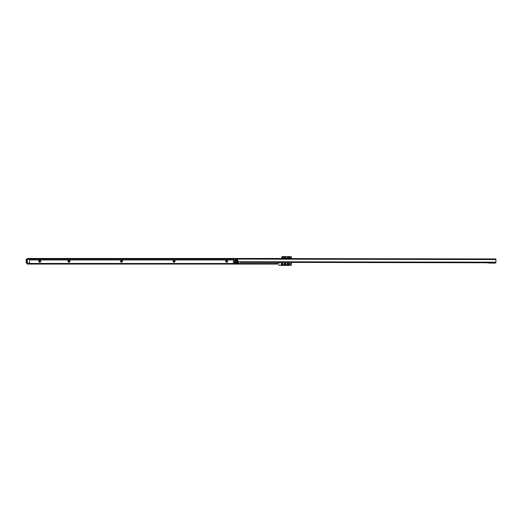 <?xml version="1.0" encoding="UTF-8"?>
<svg xmlns="http://www.w3.org/2000/svg" width="522" height="522" viewBox="0 0 522 522"><rect width="100%" height="100%" fill="white"/><g stroke="black" fill="none" stroke-linecap="round" stroke-linejoin="round"><path stroke-width="0.78" d="M286.2 258.586L286.219 257.927L286.363 258.586M286.363 258.383L286.076 258.423A0.731 0.626 -107.5 0 0 285.971 258.07L285.182 257.131L283.498 257.131L282.324 258.383L283.498 257.039L285.182 257.039L286.219 257.927M38.785 261.274A0.959 0.959 0 0 1 39.744 260.315A0.959 0.959 0 0 1 40.703 261.274A0.959 0.959 0 0 1 39.744 262.233A0.959 0.959 0 0 1 38.785 261.274M40.246 261.274A0.502 0.502 0 0 0 39.744 260.772A0.502 0.502 0 0 0 39.241 261.274A0.502 0.502 0 0 0 39.744 261.776A0.502 0.502 0 0 0 40.246 261.274M67.99 261.274A0.959 0.959 0 0 1 68.95 260.315A0.959 0.959 0 0 1 69.909 261.274A0.959 0.959 0 0 1 68.95 262.233A0.959 0.959 0 0 1 67.99 261.274M69.452 261.274A0.502 0.502 0 0 0 68.95 260.772A0.502 0.502 0 0 0 68.447 261.274A0.502 0.502 0 0 0 68.95 261.776A0.502 0.502 0 0 0 69.452 261.274M286.93 258.403L287.165 257.848L287.217 258.455A0.731 0.62 112.5 0 1 287.4 258.012A0.731 0.333 27.9 0 1 287.85 258.09L287.217 258.586M290.721 258.592L290.643 257.848L290.878 258.592M120.562 261.274A0.959 0.959 0 0 1 121.522 260.315A0.959 0.959 0 0 1 122.481 261.274A0.959 0.959 0 0 1 121.522 262.233A0.959 0.959 0 0 1 120.562 261.274M122.024 261.274A0.502 0.502 0 0 0 121.522 260.772A0.502 0.502 0 0 0 121.019 261.274A0.502 0.502 0 0 0 121.522 261.776A0.502 0.502 0 0 0 122.024 261.274M173.134 261.274A0.959 0.959 0 0 1 174.087 260.315A0.959 0.959 0 0 1 175.046 261.274A0.959 0.959 0 0 1 174.087 262.233A0.959 0.959 0 0 1 173.134 261.274M174.589 261.274A0.502 0.502 0 0 0 174.087 260.772A0.502 0.502 0 0 0 173.591 261.274A0.502 0.502 0 0 0 174.087 261.776A0.502 0.502 0 0 0 174.589 261.274M225.7 261.274A0.959 0.959 0 0 1 226.659 260.315A0.959 0.959 0 0 1 227.618 261.274A0.959 0.959 0 0 1 226.659 262.233A0.959 0.959 0 0 1 225.7 261.274M227.161 261.274A0.502 0.502 0 0 0 226.659 260.772A0.502 0.502 0 0 0 226.156 261.274A0.502 0.502 0 0 0 226.659 261.776A0.502 0.502 0 0 0 227.161 261.274M287.035 264.197A0.959 0.959 0 0 1 287.994 263.238A0.959 0.959 0 0 1 288.953 264.197A0.959 0.959 0 0 1 287.994 265.15A0.959 0.959 0 0 1 287.035 264.197M288.496 264.197A0.502 0.502 0 0 0 287.994 263.695A0.502 0.502 0 0 0 287.491 264.197A0.502 0.502 0 0 0 287.994 264.693A0.502 0.502 0 0 0 288.496 264.197M284.112 264.197A0.959 0.959 0 0 1 285.071 263.238A0.959 0.959 0 0 1 286.03 264.197A0.959 0.959 0 0 1 285.071 265.15A0.959 0.959 0 0 1 284.112 264.197M285.573 264.197A0.502 0.502 0 0 0 285.071 263.695A0.502 0.502 0 0 0 284.568 264.197A0.502 0.502 0 0 0 285.071 264.693A0.502 0.502 0 0 0 285.573 264.197M281.195 264.197A0.959 0.959 0 0 1 282.148 263.238A0.959 0.959 0 0 1 283.107 264.197A0.959 0.959 0 0 1 282.148 265.15A0.959 0.959 0 0 1 281.195 264.197M282.65 264.197A0.502 0.502 0 0 0 282.148 263.695A0.502 0.502 0 0 0 281.652 264.197A0.502 0.502 0 0 0 282.148 264.693A0.502 0.502 0 0 0 282.65 264.197M290.5 263.923A0.502 0.502 0 0 0 289.997 263.421A0.502 0.502 0 0 0 289.495 263.923A0.502 0.502 0 0 0 289.997 264.426A0.502 0.502 0 0 0 290.5 263.923M291.459 262.429L291.459 264.647A0.731 0.731 0 0 1 290.793 265.378L279.348 265.378A0.731 0.731 0 0 1 278.683 264.647L278.683 263.812A0.365 0.365 0 0 0 278.317 263.447L277.587 263.447A0.365 0.365 0 0 0 277.476 263.466L277.221 264.067L277.221 263.519L277.221 264.067L27.666 264.067L27.333 263.258M291.459 258.592L291.459 257.353A0.731 0.731 0 0 0 290.728 256.622L282.148 256.622A0.365 0.365 0 0 0 281.789 256.987L281.789 258.579M27.333 259.147L27.359 259.082A0.365 0.365 0 0 0 27.699 259.303L29.343 259.303A0.731 0.731 0 0 1 29.702 259.401L30.641 259.943L233.412 259.943M287.165 257.848L288.359 257.039L289.449 257.039L290.643 257.848M26.785 259.832L27.333 259.832M27.333 260.106L27.333 262.573L26.785 262.501L27.333 262.298M26.785 260.106L26.785 262.298M280.692 258.579L27.333 258.71M280.692 259.029L280.692 258.481L27.333 258.481M277.221 264.067L277.221 263.519L27.679 263.519L27.666 264.067L27.333 263.519L27.333 264.067M276.523 263.519L276.523 264.067M27.333 263.466L277.221 263.519M280.692 258.481L281.025 259.082M290.878 258.403L290.591 258.455A0.731 0.62 -112.5 0 0 290.408 258.012L290.317 257.516M290.591 258.592L289.958 258.455L290.408 258.012L289.449 257.131L288.359 257.131L287.4 258.012L287.491 257.516M289.449 257.039L289.958 258.09A0.731 0.333 152.1 0 1 290.408 258.012L289.958 258.455L289.958 258.09L287.85 258.09L288.359 257.039M282.715 258.07L282.722 258.083A0.731 0.352 16.4 0 1 283.218 258.09L282.604 258.423A0.731 0.626 -72.5 0 1 282.715 258.07L282.467 257.927M282.709 258.057L282.676 257.62M286.004 257.62L285.482 258.423L285.469 258.09L283.218 258.09L283.498 257.039M285.958 258.083A0.731 0.352 -16.4 0 0 285.469 258.09L285.182 257.039M286.076 258.586L282.722 258.083M29.291 259.303A0.731 0.731 0 0 1 29.48 259.786L29.48 262.618A0.731 0.731 0 0 1 28.749 263.349L27.914 263.349A0.731 0.731 0 0 1 27.562 263.258L26.831 263.258A0.731 0.731 0 0 1 26.1 262.527L26.1 259.878A0.731 0.731 0 0 1 26.831 259.147L27.398 259.147M236.714 261.326A0.568 0.568 0 0 0 236.146 260.765A0.568 0.568 0 0 0 235.585 261.326A0.568 0.568 0 0 0 236.146 261.894A0.568 0.568 0 0 0 236.714 261.326M234.11 258.494L233.412 258.494L233.406 262.533A0.913 0.913 0 0 0 234.319 263.447L237.608 263.447A0.913 0.913 0 0 0 238.521 262.54L238.521 262.083A0.365 0.365 0 0 1 238.887 261.718L239.618 261.718A0.365 0.365 0 0 1 239.722 261.737L239.983 262.338L495.893 262.781L495.9 259.499L495.202 259.493L495.202 258.945L234.11 258.494L234.11 259.042L495.202 259.493M495.202 258.945L495.9 258.951L495.9 259.499M233.412 258.494L233.412 259.042L234.11 259.042M486.347 262.768L489.871 263.081A0.639 0.639 0 0 0 489.923 263.081L494.849 263.088A0.639 0.639 0 0 0 495.169 263.003L495.587 262.781M284.575 262.416A0.659 0.659 0 0 0 285.73 262.416M285.86 262.416A0.776 0.776 0 0 1 284.444 262.416M280.725 262.409L280.04 262.729A0.776 0.776 0 0 1 279.035 262.409M233.412 259.082L27.359 259.082M276.556 264.067L276.556 263.519M289.958 258.592L287.85 258.455L287.4 258.012L287.85 258.586M279.172 262.409A0.659 0.659 0 0 0 279.988 262.625L280.445 262.409M237.269 261.333A1.122 1.122 0 0 0 236.153 260.204A1.122 1.122 0 0 0 235.024 261.326A1.122 1.122 0 0 0 236.146 262.449A1.122 1.122 0 0 0 237.269 261.333M237.19 261.333A1.044 1.044 0 0 0 236.153 260.289A1.044 1.044 0 0 0 235.109 261.326A1.044 1.044 0 0 0 236.146 262.37A1.044 1.044 0 0 0 237.19 261.333M237.425 261.333A1.272 1.272 0 0 0 236.153 260.054A1.272 1.272 0 0 0 234.874 261.326A1.272 1.272 0 0 0 236.146 262.605A1.272 1.272 0 0 0 237.425 261.333M238.058 261.333A1.905 1.905 0 0 1 236.146 263.238A1.905 1.905 0 0 1 234.241 261.326A1.905 1.905 0 0 1 236.153 259.421A1.905 1.905 0 0 1 238.058 261.333M239.722 261.737L495.893 262.181M495.9 259.551L233.412 259.095M495.234 258.945L495.234 259.493M234.084 258.494L234.078 259.042M26.785 262.573L27.333 262.573"/></g></svg>
